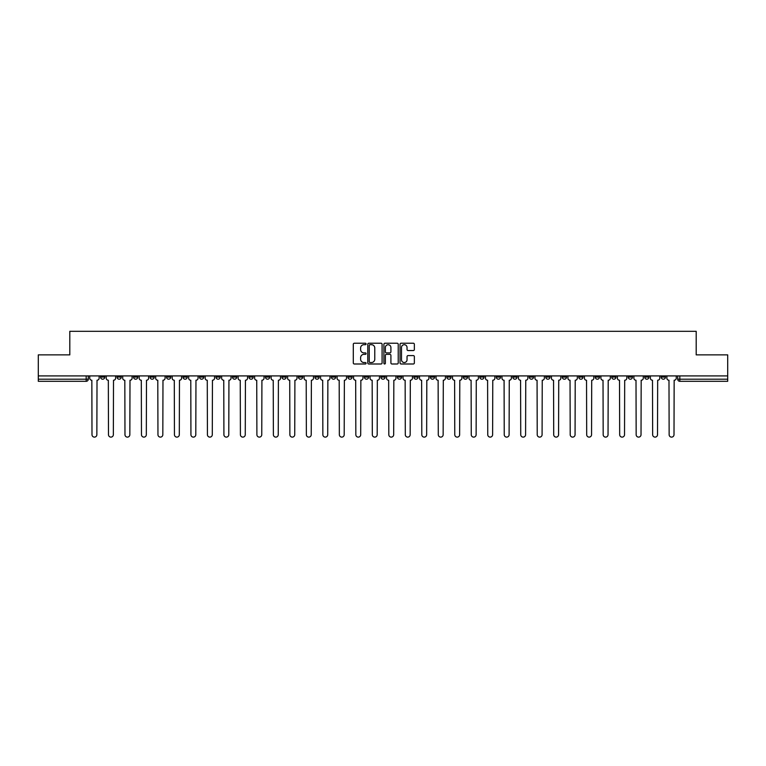 <?xml version="1.0" encoding="UTF-8"?>
<svg xmlns="http://www.w3.org/2000/svg" width="766" height="766" viewBox="0 0 766 766"><rect width="100%" height="100%" fill="white"/><g stroke="black" fill="none" stroke-linecap="round" stroke-linejoin="round"><path stroke-width="1.15" d="M366.091 343.963A0.728 0.728 0 0 0 365.363 343.235L354.342 343.235A1.034 1.034 0 0 0 353.298 344.279L353.298 362.95A1.034 1.034 0 0 0 354.342 363.994L365.363 363.994A0.728 0.728 0 0 0 366.091 363.266A0.728 0.728 0 0 0 365.363 362.538L363.936 362.538A3.323 3.323 0 0 1 360.614 359.216L360.614 357.665A3.323 3.323 0 0 1 363.936 354.342L365.363 354.342A0.728 0.728 0 0 0 366.091 353.614A0.728 0.728 0 0 0 365.363 352.887L363.936 352.887A3.323 3.323 0 0 1 360.614 349.564L360.614 348.013A3.323 3.323 0 0 1 363.936 344.69L365.363 344.69A0.728 0.728 0 0 0 366.091 343.963M644.723 375.915L644.723 377.083L648.955 377.083A2.116 2.116 0 0 1 646.839 379.199A2.116 2.116 0 0 1 644.723 377.083L644.723 375.915M545.785 375.915L545.785 377.083L550.017 377.083A2.116 2.116 0 0 1 547.901 379.199A2.116 2.116 0 0 1 545.785 377.083L545.785 375.915M529.296 375.915L529.296 377.083L533.519 377.083A2.116 2.116 0 0 1 531.413 379.199A2.116 2.116 0 0 1 529.296 377.083L529.296 375.915M430.358 375.915L430.358 377.083L434.581 377.083A2.116 2.116 0 0 1 432.474 379.199A2.116 2.116 0 0 1 430.358 377.083L430.358 375.915M413.87 375.915L413.87 377.083L418.092 377.083A2.116 2.116 0 0 1 415.976 379.199A2.116 2.116 0 0 1 413.87 377.083L413.87 375.915M397.372 375.915L397.372 377.083L401.604 377.083A2.116 2.116 0 0 1 399.488 379.199A2.116 2.116 0 0 1 397.372 377.083L397.372 375.915M364.396 375.915L364.396 377.083L368.628 377.083A2.116 2.116 0 0 1 366.512 379.199A2.116 2.116 0 0 1 364.396 377.083L364.396 375.915M331.419 377.083L331.419 375.915L331.419 377.083A2.116 2.116 0 0 0 333.526 379.199A2.116 2.116 0 0 1 331.419 377.083L335.642 377.083A2.116 2.116 0 0 1 333.526 379.199A2.116 2.116 0 0 0 335.642 377.083L335.642 375.915L335.642 377.083M314.931 377.083L314.931 375.915L314.931 377.083A2.116 2.116 0 0 0 317.038 379.199A2.116 2.116 0 0 1 314.931 377.083L319.154 377.083A2.116 2.116 0 0 1 317.038 379.199M298.434 377.083L298.434 375.915L298.434 377.083A2.116 2.116 0 0 0 300.55 379.199A2.116 2.116 0 0 1 298.434 377.083L302.666 377.083A2.116 2.116 0 0 1 300.55 379.199A2.116 2.116 0 0 0 302.666 377.083L302.666 375.915L302.666 377.083M281.945 375.915L281.945 377.083L286.178 377.083A2.116 2.116 0 0 1 284.062 379.199A2.116 2.116 0 0 1 281.945 377.083L281.945 375.915M265.457 375.915L265.457 377.083L269.689 377.083A2.116 2.116 0 0 1 267.573 379.199A2.116 2.116 0 0 1 265.457 377.083L265.457 375.915M248.969 375.915L248.969 377.083L253.192 377.083A2.116 2.116 0 0 1 251.085 379.199A2.116 2.116 0 0 1 248.969 377.083L248.969 375.915M232.481 377.083L232.481 375.915L232.481 377.083A2.116 2.116 0 0 0 234.588 379.199A2.116 2.116 0 0 1 232.481 377.083L236.704 377.083A2.116 2.116 0 0 1 234.588 379.199M199.495 377.083L199.495 375.915L199.495 377.083A2.116 2.116 0 0 0 201.611 379.199A2.116 2.116 0 0 1 199.495 377.083L203.727 377.083A2.116 2.116 0 0 1 201.611 379.199A2.116 2.116 0 0 0 203.727 377.083L203.727 375.915L203.727 377.083M183.007 377.083L183.007 375.915L183.007 377.083A2.116 2.116 0 0 0 185.123 379.199A2.116 2.116 0 0 1 183.007 377.083L187.239 377.083A2.116 2.116 0 0 1 185.123 379.199A2.116 2.116 0 0 0 187.239 377.083L187.239 375.915L187.239 377.083M166.519 377.083L166.519 375.915L166.519 377.083A2.116 2.116 0 0 0 168.635 379.199A2.116 2.116 0 0 1 166.519 377.083L170.751 377.083A2.116 2.116 0 0 1 168.635 379.199A2.116 2.116 0 0 0 170.751 377.083L170.751 375.915L170.751 377.083M150.031 377.083L150.031 375.915L150.031 377.083A2.116 2.116 0 0 0 152.147 379.199A2.116 2.116 0 0 1 150.031 377.083L154.253 377.083A2.116 2.116 0 0 1 152.147 379.199M133.543 377.083L133.543 375.915L133.543 377.083A2.116 2.116 0 0 0 135.649 379.199A2.116 2.116 0 0 1 133.543 377.083L137.765 377.083A2.116 2.116 0 0 1 135.649 379.199A2.116 2.116 0 0 0 137.765 377.083L137.765 375.915L137.765 377.083M117.045 377.083L117.045 375.915L117.045 377.083A2.116 2.116 0 0 0 119.161 379.199A2.116 2.116 0 0 1 117.045 377.083L121.277 377.083A2.116 2.116 0 0 1 119.161 379.199A2.116 2.116 0 0 0 121.277 377.083L121.277 375.915L121.277 377.083M413.324 350.55A1.034 1.034 0 0 0 414.358 349.516L414.358 344.279A1.034 1.034 0 0 0 413.324 343.235L401.078 343.235A1.034 1.034 0 0 0 400.043 344.279L400.043 362.95A1.034 1.034 0 0 0 401.078 363.994L413.324 363.994A1.034 1.034 0 0 0 414.358 362.95L414.358 356.621A1.034 1.034 0 0 0 413.324 355.587L408.087 355.587A1.034 1.034 0 0 0 407.043 356.621L407.043 359.761A2.777 2.777 0 0 1 404.266 362.538A2.777 2.777 0 0 1 401.499 359.761L401.499 347.467A2.777 2.777 0 0 1 404.266 344.69A2.777 2.777 0 0 1 407.043 347.467L407.043 349.516A1.034 1.034 0 0 0 408.087 350.55L413.324 350.55M38.3 375.915L38.3 354.878L69.802 354.878L69.802 331.314L696.198 331.314L696.198 354.878L727.7 354.878L727.7 375.915L38.3 375.915L38.3 379.199L88.301 379.199L88.301 375.915L88.301 379.199A2.116 2.116 0 0 1 86.185 381.305L38.3 381.305L38.3 379.199M382.09 344.279A1.034 1.034 0 0 0 381.056 343.235L368.81 343.235A1.034 1.034 0 0 0 367.776 344.279L367.776 362.95A1.034 1.034 0 0 0 368.81 363.994L381.056 363.994A1.034 1.034 0 0 0 382.09 362.95L382.09 344.279M384.944 343.235L397.19 343.235A1.034 1.034 0 0 1 398.224 344.279L398.224 362.95A1.034 1.034 0 0 1 397.19 363.994L391.953 363.994A1.034 1.034 0 0 1 390.909 362.95L390.909 355.376A1.034 1.034 0 0 0 389.875 354.342L386.399 354.342A1.034 1.034 0 0 0 385.365 355.376L385.365 363.266A0.728 0.728 0 0 1 384.637 363.994A0.728 0.728 0 0 1 383.91 363.266L383.91 344.279A1.034 1.034 0 0 1 384.944 343.235M677.699 375.915L677.699 379.199L727.7 379.199L727.7 381.305L679.815 381.305A2.116 2.116 0 0 1 677.699 379.199A2.116 2.116 0 0 0 679.815 381.305L679.815 375.915M727.7 375.915L727.7 379.199M665.443 375.915L665.443 377.083A2.116 2.116 0 0 1 663.327 379.199A2.116 2.116 0 0 1 661.211 377.083L665.443 377.083M661.211 375.915L661.211 377.083M648.955 375.915L648.955 377.083A2.116 2.116 0 0 1 646.839 379.199M632.457 375.915L632.457 377.083A2.116 2.116 0 0 1 630.351 379.199A2.116 2.116 0 0 1 628.235 377.083L632.457 377.083M628.235 375.915L628.235 377.083M615.969 375.915L615.969 377.083A2.116 2.116 0 0 1 613.853 379.199A2.116 2.116 0 0 1 611.747 377.083L615.969 377.083M611.747 375.915L611.747 377.083M599.481 375.915L599.481 377.083A2.116 2.116 0 0 1 597.365 379.199A2.116 2.116 0 0 1 595.249 377.083A2.116 2.116 0 0 0 597.365 379.199M595.249 375.915L595.249 377.083L599.481 377.083M582.993 375.915L582.993 377.083A2.116 2.116 0 0 1 580.877 379.199A2.116 2.116 0 0 1 578.761 377.083L582.993 377.083M578.761 375.915L578.761 377.083M566.505 375.915L566.505 377.083A2.116 2.116 0 0 1 564.389 379.199A2.116 2.116 0 0 1 562.273 377.083L566.505 377.083M562.273 375.915L562.273 377.083M550.017 375.915L550.017 377.083M533.519 375.915L533.519 377.083L533.519 375.915M517.031 375.915L517.031 377.083A2.116 2.116 0 0 1 514.915 379.199A2.116 2.116 0 0 1 512.808 377.083L517.031 377.083M512.808 375.915L512.808 377.083M500.543 375.915L500.543 377.083A2.116 2.116 0 0 1 498.427 379.199A2.116 2.116 0 0 1 496.311 377.083L500.543 377.083M496.311 375.915L496.311 377.083M484.055 375.915L484.055 377.083A2.116 2.116 0 0 1 481.938 379.199A2.116 2.116 0 0 1 479.822 377.083L484.055 377.083M479.822 375.915L479.822 377.083M467.566 375.915L467.566 377.083A2.116 2.116 0 0 1 465.45 379.199A2.116 2.116 0 0 1 463.334 377.083L467.566 377.083M463.334 375.915L463.334 377.083M451.069 375.915L451.069 377.083A2.116 2.116 0 0 1 448.962 379.199A2.116 2.116 0 0 1 446.846 377.083L451.069 377.083M446.846 375.915L446.846 377.083M434.581 375.915L434.581 377.083A2.116 2.116 0 0 1 432.474 379.199M418.092 375.915L418.092 377.083M401.604 377.083L401.604 375.915L401.604 377.083A2.116 2.116 0 0 1 399.488 379.199M385.116 375.915L385.116 377.083A2.116 2.116 0 0 1 383 379.199A2.116 2.116 0 0 1 380.884 377.083A2.116 2.116 0 0 0 383 379.199A2.116 2.116 0 0 0 385.116 377.083L380.884 377.083L380.884 375.915M368.628 377.083L368.628 375.915L368.628 377.083A2.116 2.116 0 0 1 366.512 379.199M352.13 375.915L352.13 377.083A2.116 2.116 0 0 1 350.024 379.199A2.116 2.116 0 0 1 347.908 377.083A2.116 2.116 0 0 0 350.024 379.199M347.908 375.915L347.908 377.083L352.13 377.083M319.154 375.915L319.154 377.083L319.154 375.915M286.178 377.083L286.178 375.915L286.178 377.083A2.116 2.116 0 0 1 284.062 379.199M269.689 377.083L269.689 375.915L269.689 377.083A2.116 2.116 0 0 1 267.573 379.199M253.192 377.083L253.192 375.915L253.192 377.083A2.116 2.116 0 0 1 251.085 379.199M236.704 375.915L236.704 377.083L236.704 375.915M220.215 377.083L220.215 375.915L220.215 377.083A2.116 2.116 0 0 1 218.099 379.199A2.116 2.116 0 0 1 215.983 377.083L220.215 377.083A2.116 2.116 0 0 1 218.099 379.199M215.983 375.915L215.983 377.083M154.253 375.915L154.253 377.083L154.253 375.915M104.789 375.915L104.789 377.083A2.116 2.116 0 0 1 102.673 379.199A2.116 2.116 0 0 1 100.557 377.083A2.116 2.116 0 0 0 102.673 379.199A2.116 2.116 0 0 0 104.789 377.083L104.789 375.915M100.557 375.915L100.557 377.083L104.789 377.083M86.185 375.915L86.185 381.305A2.116 2.116 0 0 0 88.301 379.199M369.949 344.69A0.728 0.728 0 0 0 369.231 345.418L369.231 361.811A0.728 0.728 0 0 0 369.949 362.538L371.453 362.538A3.323 3.323 0 0 0 374.775 359.216L374.775 348.013A3.323 3.323 0 0 0 371.453 344.69L369.949 344.69M390.909 347.515A2.777 2.777 0 0 0 388.132 344.748A2.777 2.777 0 0 0 385.365 347.515L385.365 351.853A1.034 1.034 0 0 0 386.399 352.887L389.875 352.887A1.034 1.034 0 0 0 390.909 351.853L390.909 347.515M89.727 378.136L89.727 375.915L89.727 378.136A2.116 2.116 48.4 0 0 91.843 380.252L91.997 434.686A2.432 2.432 48.4 0 0 94.429 437.118A2.432 2.432 48.4 0 0 96.861 434.686L97.014 380.252A2.116 2.116 48.4 0 0 99.13 378.136L99.13 375.915M91.843 380.252L91.997 434.686M96.861 434.686L97.014 380.252M106.215 378.136L106.215 375.915L106.215 378.136A2.116 2.116 48.4 0 0 108.332 380.252L108.485 434.686A2.432 2.432 48.4 0 0 110.917 437.118A2.432 2.432 48.4 0 0 113.349 434.686L113.512 380.252A2.116 2.116 48.4 0 0 115.618 378.136L115.618 375.915M122.704 378.136L122.704 375.915L122.704 378.136A2.116 2.116 48.4 0 0 124.82 380.252L124.973 434.686A2.432 2.432 48.4 0 0 127.405 437.118A2.432 2.432 48.4 0 0 129.837 434.686L130 380.252A2.116 2.116 48.4 0 0 132.116 378.136L132.116 375.915M108.332 380.252L108.485 434.686M113.349 434.686L113.512 380.252M124.82 380.252L124.973 434.686M129.837 434.686L130 380.252M139.192 378.136L139.192 375.915L139.192 378.136A2.116 2.116 48.4 0 0 141.308 380.252L141.471 434.686A2.432 2.432 48.4 0 0 143.903 437.118A2.432 2.432 48.4 0 0 146.325 434.686L146.488 380.252A2.116 2.116 48.4 0 0 148.604 378.136L148.604 375.915M155.68 378.136L155.68 375.915L155.68 378.136A2.116 2.116 48.4 0 0 157.796 380.252L157.959 434.686A2.432 2.432 48.4 0 0 160.391 437.118A2.432 2.432 48.4 0 0 162.823 434.686L162.976 380.252A2.116 2.116 48.4 0 0 165.092 378.136L165.092 375.915M172.178 378.136L172.178 375.915L172.178 378.136A2.116 2.116 48.4 0 0 174.284 380.252L174.447 434.686A2.432 2.432 48.4 0 0 176.879 437.118A2.432 2.432 48.4 0 0 179.311 434.686L179.464 380.252A2.116 2.116 48.4 0 0 181.58 378.136L181.58 375.915M141.308 380.252L141.471 434.686M146.325 434.686L146.488 380.252M157.796 380.252L157.959 434.686M162.823 434.686L162.976 380.252M174.284 380.252L174.447 434.686M179.311 434.686L179.464 380.252M188.666 378.136L188.666 375.915L188.666 378.136A2.116 2.116 48.4 0 0 190.782 380.252L190.935 434.686A2.432 2.432 48.4 0 0 193.367 437.118A2.432 2.432 48.4 0 0 195.799 434.686L195.962 380.252A2.116 2.116 48.4 0 0 198.068 378.136L198.068 375.915M205.154 378.136L205.154 375.915L205.154 378.136A2.116 2.116 48.4 0 0 207.27 380.252L207.423 434.686A2.432 2.432 48.4 0 0 209.855 437.118A2.432 2.432 48.4 0 0 212.287 434.686L212.45 380.252A2.116 2.116 48.4 0 0 214.557 378.136L214.557 375.915M221.642 378.136L221.642 375.915L221.642 378.136A2.116 2.116 48.4 0 0 223.758 380.252L223.911 434.686A2.432 2.432 48.4 0 0 226.343 437.118A2.432 2.432 48.4 0 0 228.775 434.686L228.938 380.252A2.116 2.116 48.4 0 0 231.054 378.136L231.054 375.915M238.13 378.136L238.13 375.915L238.13 378.136A2.116 2.116 48.4 0 0 240.246 380.252L240.409 434.686A2.432 2.432 48.4 0 0 242.841 437.118A2.432 2.432 48.4 0 0 245.264 434.686L245.426 380.252A2.116 2.116 48.4 0 0 247.542 378.136L247.542 375.915M254.618 378.136L254.618 375.915L254.618 378.136A2.116 2.116 48.4 0 0 256.734 380.252L256.897 434.686A2.432 2.432 48.4 0 0 259.329 437.118A2.432 2.432 48.4 0 0 261.761 434.686L261.915 380.252A2.116 2.116 48.4 0 0 264.031 378.136L264.031 375.915M271.116 378.136L271.116 375.915L271.116 378.136A2.116 2.116 48.4 0 0 273.223 380.252L273.385 434.686A2.432 2.432 48.4 0 0 275.817 437.118A2.432 2.432 48.4 0 0 278.25 434.686L278.403 380.252A2.116 2.116 48.4 0 0 280.519 378.136L280.519 375.915M287.604 378.136L287.604 375.915L287.604 378.136A2.116 2.116 48.4 0 0 289.72 380.252L289.874 434.686A2.432 2.432 48.4 0 0 292.306 437.118A2.432 2.432 48.4 0 0 294.738 434.686L294.9 380.252A2.116 2.116 48.4 0 0 297.007 378.136L297.007 375.915M304.092 378.136L304.092 375.915L304.092 378.136A2.116 2.116 48.4 0 0 306.209 380.252L306.362 434.686A2.432 2.432 48.4 0 0 308.794 437.118A2.432 2.432 48.4 0 0 311.226 434.686L311.389 380.252A2.116 2.116 48.4 0 0 313.495 378.136L313.495 375.915M320.581 378.136L320.581 375.915L320.581 378.136A2.116 2.116 48.4 0 0 322.697 380.252L322.85 434.686A2.432 2.432 48.4 0 0 325.282 437.118A2.432 2.432 48.4 0 0 327.714 434.686L327.877 380.252A2.116 2.116 48.4 0 0 329.993 378.136L329.993 375.915M337.069 378.136L337.069 375.915L337.069 378.136A2.116 2.116 48.4 0 0 339.185 380.252L339.348 434.686A2.432 2.432 48.4 0 0 341.78 437.118A2.432 2.432 48.4 0 0 344.202 434.686L344.365 380.252A2.116 2.116 48.4 0 0 346.481 378.136L346.481 375.915M353.557 378.136L353.557 375.915L353.557 378.136A2.116 2.116 48.4 0 0 355.673 380.252L355.836 434.686A2.432 2.432 48.4 0 0 358.268 437.118A2.432 2.432 48.4 0 0 360.7 434.686L360.853 380.252A2.116 2.116 48.4 0 0 362.969 378.136L362.969 375.915M370.055 378.136L370.055 375.915L370.055 378.136A2.116 2.116 48.4 0 0 372.161 380.252L372.324 434.686A2.432 2.432 48.4 0 0 374.756 437.118A2.432 2.432 48.4 0 0 377.188 434.686L377.341 380.252A2.116 2.116 48.4 0 0 379.457 378.136L379.457 375.915M386.543 378.136L386.543 375.915L386.543 378.136A2.116 2.116 48.4 0 0 388.659 380.252L388.812 434.686A2.432 2.432 48.4 0 0 391.244 437.118A2.432 2.432 48.4 0 0 393.676 434.686L393.839 380.252A2.116 2.116 48.4 0 0 395.945 378.136L395.945 375.915M403.031 378.136L403.031 375.915L403.031 378.136A2.116 2.116 48.4 0 0 405.147 380.252L405.3 434.686A2.432 2.432 48.4 0 0 407.732 437.118A2.432 2.432 48.4 0 0 410.164 434.686L410.327 380.252A2.116 2.116 48.4 0 0 412.443 378.136L412.443 375.915M419.519 378.136L419.519 375.915L419.519 378.136A2.116 2.116 48.4 0 0 421.635 380.252L421.798 434.686A2.432 2.432 48.4 0 0 424.22 437.118A2.432 2.432 48.4 0 0 426.652 434.686L426.815 380.252A2.116 2.116 48.4 0 0 428.931 378.136L428.931 375.915M436.007 378.136L436.007 375.915L436.007 378.136A2.116 2.116 48.4 0 0 438.123 380.252L438.286 434.686A2.432 2.432 48.4 0 0 440.718 437.118A2.432 2.432 48.4 0 0 443.15 434.686L443.303 380.252A2.116 2.116 48.4 0 0 445.419 378.136L445.419 375.915M195.799 434.686L195.962 380.252M190.782 380.252L190.935 434.686M212.287 434.686L212.45 380.252M207.27 380.252L207.423 434.686M228.775 434.686L228.938 380.252M223.758 380.252L223.911 434.686M245.264 434.686L245.426 380.252M240.246 380.252L240.409 434.686M261.761 434.686L261.915 380.252M256.734 380.252L256.897 434.686M278.25 434.686L278.403 380.252M273.223 380.252L273.385 434.686M294.738 434.686L294.9 380.252M289.72 380.252L289.874 434.686M311.226 434.686L311.389 380.252M306.209 380.252L306.362 434.686M327.714 434.686L327.877 380.252M322.697 380.252L322.85 434.686M344.202 434.686L344.365 380.252M339.185 380.252L339.348 434.686M360.7 434.686L360.853 380.252M355.673 380.252L355.836 434.686M377.188 434.686L377.341 380.252M372.161 380.252L372.324 434.686M393.676 434.686L393.839 380.252M388.659 380.252L388.812 434.686M410.164 434.686L410.327 380.252M405.147 380.252L405.3 434.686M426.652 434.686L426.815 380.252M421.635 380.252L421.798 434.686M443.15 434.686L443.303 380.252M438.123 380.252L438.286 434.686M452.505 378.136L452.505 375.915L452.505 378.136A2.116 2.116 48.4 0 0 454.611 380.252L454.774 434.686A2.432 2.432 48.4 0 0 457.206 437.118A2.432 2.432 48.4 0 0 459.638 434.686L459.791 380.252A2.116 2.116 48.4 0 0 461.908 378.136L461.908 375.915M468.993 378.136L468.993 375.915L468.993 378.136A2.116 2.116 48.4 0 0 471.1 380.252L471.262 434.686A2.432 2.432 48.4 0 0 473.694 437.118A2.432 2.432 48.4 0 0 476.126 434.686L476.28 380.252A2.116 2.116 48.4 0 0 478.396 378.136L478.396 375.915M485.481 378.136L485.481 375.915L485.481 378.136A2.116 2.116 48.4 0 0 487.597 380.252L487.75 434.686A2.432 2.432 48.4 0 0 490.183 437.118A2.432 2.432 48.4 0 0 492.615 434.686L492.777 380.252A2.116 2.116 48.4 0 0 494.884 378.136L494.884 375.915M501.969 378.136L501.969 375.915L501.969 378.136A2.116 2.116 48.4 0 0 504.085 380.252L504.239 434.686A2.432 2.432 48.4 0 0 506.671 437.118A2.432 2.432 48.4 0 0 509.103 434.686L509.266 380.252A2.116 2.116 48.4 0 0 511.382 378.136L511.382 375.915M454.611 380.252L454.774 434.686M459.638 434.686L459.791 380.252M471.1 380.252L471.262 434.686M476.126 434.686L476.28 380.252M487.597 380.252L487.75 434.686M492.615 434.686L492.777 380.252M504.085 380.252L504.239 434.686M509.103 434.686L509.266 380.252M518.458 378.136L518.458 375.915L518.458 378.136A2.116 2.116 48.4 0 0 520.574 380.252L520.736 434.686A2.432 2.432 48.4 0 0 523.159 437.118A2.432 2.432 48.4 0 0 525.591 434.686L525.754 380.252A2.116 2.116 48.4 0 0 527.87 378.136L527.87 375.915M520.574 380.252L520.736 434.686M525.591 434.686L525.754 380.252M534.946 378.136L534.946 375.915L534.946 378.136A2.116 2.116 48.4 0 0 537.062 380.252L537.225 434.686A2.432 2.432 48.4 0 0 539.657 437.118A2.432 2.432 48.4 0 0 542.089 434.686L542.242 380.252A2.116 2.116 48.4 0 0 544.358 378.136L544.358 375.915M537.062 380.252L537.225 434.686M542.089 434.686L542.242 380.252M551.443 378.136L551.443 375.915L551.443 378.136A2.116 2.116 48.4 0 0 553.55 380.252L553.713 434.686A2.432 2.432 48.4 0 0 556.145 437.118A2.432 2.432 48.4 0 0 558.577 434.686L558.73 380.252A2.116 2.116 48.4 0 0 560.846 378.136L560.846 375.915M553.55 380.252L553.713 434.686M558.577 434.686L558.73 380.252M567.932 378.136L567.932 375.915L567.932 378.136A2.116 2.116 48.4 0 0 570.038 380.252L570.201 434.686A2.432 2.432 48.4 0 0 572.633 437.118A2.432 2.432 48.4 0 0 575.065 434.686L575.218 380.252A2.116 2.116 48.4 0 0 577.334 378.136L577.334 375.915M570.038 380.252L570.201 434.686M575.065 434.686L575.218 380.252M584.42 378.136L584.42 375.915L584.42 378.136A2.116 2.116 48.4 0 0 586.536 380.252L586.689 434.686A2.432 2.432 48.4 0 0 589.121 437.118A2.432 2.432 48.4 0 0 591.553 434.686L591.716 380.252A2.116 2.116 48.4 0 0 593.822 378.136L593.822 375.915M586.536 380.252L586.689 434.686M591.553 434.686L591.716 380.252M600.908 378.136L600.908 375.915L600.908 378.136A2.116 2.116 48.4 0 0 603.024 380.252L603.177 434.686A2.432 2.432 48.4 0 0 605.609 437.118A2.432 2.432 48.4 0 0 608.041 434.686L608.204 380.252A2.116 2.116 48.4 0 0 610.32 378.136L610.32 375.915M603.024 380.252L603.177 434.686M608.041 434.686L608.204 380.252M617.396 378.136L617.396 375.915L617.396 378.136A2.116 2.116 48.4 0 0 619.512 380.252L619.675 434.686A2.432 2.432 48.4 0 0 622.097 437.118A2.432 2.432 48.4 0 0 624.529 434.686L624.692 380.252A2.116 2.116 48.4 0 0 626.808 378.136L626.808 375.915M619.512 380.252L619.675 434.686M624.529 434.686L624.692 380.252M633.884 378.136L633.884 375.915L633.884 378.136A2.116 2.116 48.4 0 0 636 380.252L636.163 434.686A2.432 2.432 48.4 0 0 638.595 437.118A2.432 2.432 48.4 0 0 641.027 434.686L641.18 380.252A2.116 2.116 48.4 0 0 643.296 378.136L643.296 375.915M636 380.252L636.163 434.686M641.027 434.686L641.18 380.252M650.382 378.136L650.382 375.915L650.382 378.136A2.116 2.116 48.4 0 0 652.488 380.252L652.651 434.686A2.432 2.432 48.4 0 0 655.083 437.118A2.432 2.432 48.4 0 0 657.515 434.686L657.668 380.252A2.116 2.116 48.4 0 0 659.785 378.136L659.785 375.915M652.488 380.252L652.651 434.686M657.515 434.686L657.668 380.252M666.87 378.136L666.87 375.915L666.87 378.136A2.116 2.116 48.4 0 0 668.986 380.252L669.139 434.686A2.432 2.432 48.4 0 0 671.571 437.118A2.432 2.432 48.4 0 0 674.003 434.686L674.157 380.252A2.116 2.116 48.4 0 0 676.273 378.136L676.273 375.915M668.986 380.252L669.139 434.686M674.003 434.686L674.157 380.252"/></g></svg>
